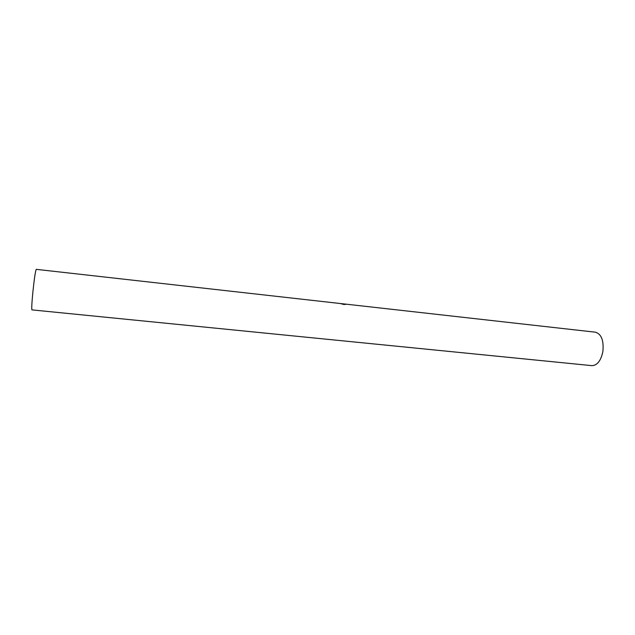 <?xml version="1.0" encoding="UTF-8"?>
<svg xmlns="http://www.w3.org/2000/svg" width="635" height="635" viewBox="0 0 635 635"><rect width="100%" height="100%" fill="white"/><g stroke="black" fill="none" stroke-linecap="round" stroke-linejoin="round"><path stroke-width="0.95" d="M344.9 304.03L595.439 332.192C601.496 334.121 603.964 340.662 602.837 351.814C600.821 360.847 597.17 365.458 591.891 365.649L31.964 309.888C31.512 308.975 31.821 302.959 32.893 291.822C34.338 278.265 35.457 270.772 36.258 269.343L340.336 303.522L343.86 304.483L345.972 304.324L344.9 304.03L340.336 303.522"/></g></svg>
